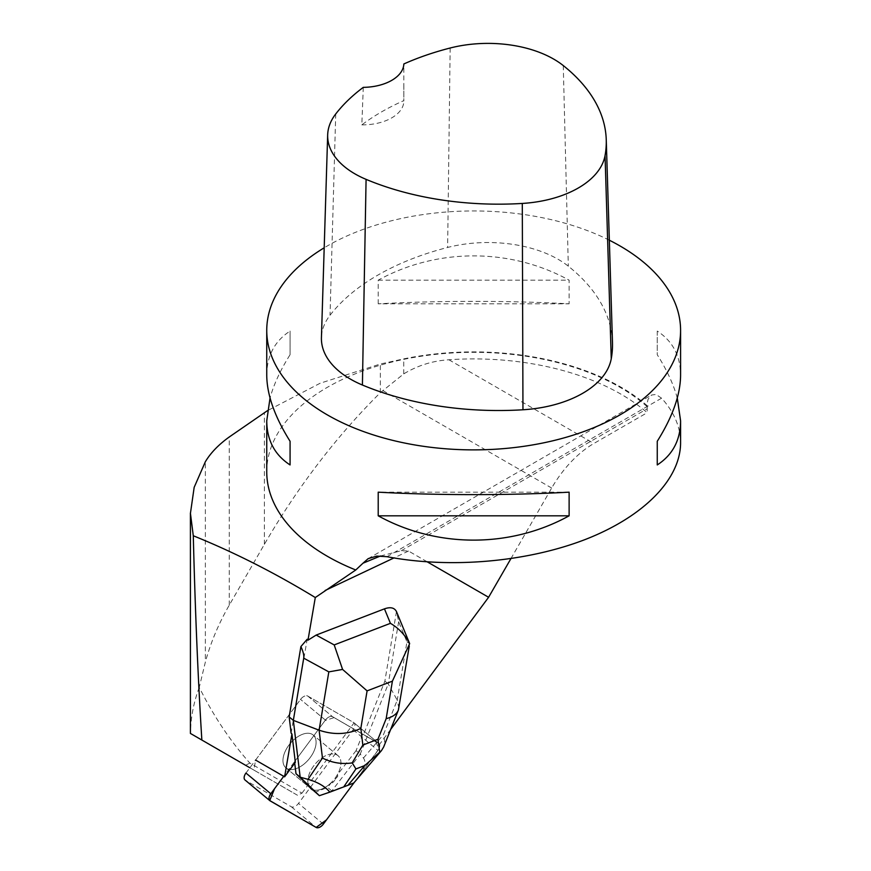 <?xml version="1.0" encoding="UTF-8"?>
<svg xmlns="http://www.w3.org/2000/svg" width="871" height="871" viewBox="0 0 871 871"><rect width="100%" height="100%" fill="white"/><g stroke="black" fill="none" stroke-linecap="round" stroke-linejoin="round"><path stroke-width="0.65" stroke-dasharray="4.36 3.27" d="M283.021 759.131A21.34 12.205 129.8 0 0 285.873 767.797A21.34 12.205 129.8 0 0 308.9 759.207A21.34 12.205 129.8 0 0 313.168 734.993A21.34 12.205 129.8 0 0 295.291 738.521A21.34 12.205 129.8 0 0 283.021 759.131M245.949 773.056L300.539 699.402A6.565 3.756 -50.2 0 1 307.724 696.038L353.713 722.582A6.565 3.756 -50.2 0 1 354.018 722.799A6.565 3.756 -50.2 0 1 353.093 729.746L298.503 803.4A6.565 3.756 -50.2 0 1 291.317 806.764L245.328 780.209L270.184 800.895M378.569 743.279L332.58 716.724A6.565 3.756 129.8 0 0 325.395 720.088L283.717 776.311L325.046 720.557L334.116 717.606L375.88 741.722L378.82 749.071L354.181 782.506L377.96 750.432A6.565 3.756 129.8 0 0 378.874 743.486A6.565 3.756 129.8 0 0 378.569 743.279L353.713 722.582A6.576 3.756 -50.2 0 1 354.029 722.81A6.576 3.756 -50.2 0 1 354.083 722.854L379.712 744.182A6.576 3.756 129.8 0 0 379.658 744.139A6.576 3.756 129.8 0 0 379.353 743.921L332.58 716.724A6.576 3.756 129.8 0 0 325.395 720.088L294.55 761.7L295.334 762.354M307.877 779.817A21.34 12.205 129.8 0 0 310.729 788.484A21.34 12.205 129.8 0 0 333.756 779.893A21.34 12.205 129.8 0 0 338.024 755.68A21.34 12.205 129.8 0 0 320.147 759.207A21.34 12.205 129.8 0 0 307.877 779.817M249.868 767.765L253.875 770.073L255.584 760.067L300.549 699.413A6.576 3.756 -50.2 0 1 307.735 696.049L353.724 722.592L379.353 743.921M316.053 743.594A21.35 12.205 -50.2 0 1 303.805 764.259A21.35 12.205 -50.2 0 1 285.873 767.819A21.35 12.205 -50.2 0 1 290.152 743.605A21.35 12.205 -50.2 0 1 313.19 734.993A21.35 12.205 -50.2 0 1 316.053 743.594M313.255 790.226L312.471 789.572A21.35 12.205 129.8 0 0 331.677 782.202L332.461 782.844A21.35 12.205 129.8 0 0 337.872 775.843L337.088 775.201A21.35 12.205 129.8 0 0 340.899 764.27A21.35 12.205 129.8 0 0 338.035 755.669A21.35 12.205 129.8 0 0 316.772 762.288A21.35 12.205 129.8 0 0 308.824 786.056M337.872 775.843L332.461 782.844M396.468 611.573L384.873 681.1L363.457 734.743M390.698 729.375L379.712 744.182M380.507 555.981L401.215 550.755L408.521 551.038L427.356 561.915M291.11 733.11L307.169 639.27M253.875 770.073L297.49 795.256L301.976 793.165L249.814 763.05C230.292 741.079 213.439 715.853 199.263 687.361L205.36 662.047L205.36 461.728M401.215 550.755L647.186 408.749L647.186 412.702A208.169 120.187 180 0 0 448.892 359.767C432.713 360.79 417.655 365.493 403.741 373.877L380.344 392.679C336.282 436.48 297.632 487.031 264.381 544.331L229.258 605.16C218.61 623.69 210.651 642.656 205.36 662.047M510.885 558.681L551.67 488.043A84.422 48.743 -60 0 1 593.88 443.481L647.186 412.702M301.976 793.165L354.083 722.854M199.263 687.361C193.656 702.353 190.716 717.715 190.433 733.447L297.49 795.256M266.744 471.799A206.928 119.469 180 0 1 414.215 357.371A206.928 119.469 180 0 1 646.434 406.049L648.166 399.06L651.552 395.031L655.994 394.454L661.579 398.189C674.143 412.048 680.48 426.942 680.589 442.882M609.341 240.211A206.928 119.469 0 0 0 324.197 247.8M378.21 303.827L378.21 280.179C436.948 247.778 510.373 247.778 569.122 280.179L569.122 303.827C510.373 300.56 436.948 300.56 378.21 303.827L569.122 303.827M266.744 375.172C266.896 355.804 274.67 341.094 290.076 331.067L290.076 354.715C280.473 369.946 273.788 384.372 270.043 398.003M677.279 398.003C673.533 384.372 666.859 369.946 657.257 354.715L657.257 331.067C672.662 341.094 680.436 355.804 680.589 375.172M647.186 408.749L647.305 405.788L646.434 406.049M647.305 405.788A208.169 120.187 0 0 0 403.741 358.874L380.344 364.013L320.234 383.196L267.441 410.677M612.476 342.412A231.751 133.807 0 0 0 568.317 266.188A99.327 57.344 0 0 0 447.629 247.462A231.751 133.807 0 0 0 330.033 315.248A99.327 57.344 0 0 0 321.432 337.589M363.283 87.361L361.824 124.869A226.667 130.868 180 0 1 403.839 100.622L403.839 63.964M361.824 124.869A41.383 23.898 0 0 0 403.85 100.982A41.383 23.898 0 0 0 403.839 100.622M290.076 354.715L290.076 331.067M569.122 492.169L378.21 492.169M657.257 331.067L657.257 354.715M378.21 280.179L569.122 280.179M249.814 763.05L245.633 765.315M362.674 734.101L356.076 750.628L360.246 754.101L388.259 683.92L384.873 681.1M398.907 708.21L397.22 700.186L406.942 641.873L398.646 621.709L396.686 612.106M398.646 621.709L388.259 683.92L397.22 700.186L383.469 734.623L384.677 741.177L383.675 746.97M406.942 641.873L409.642 643.68M294.725 763.17L294.55 761.7M356.076 750.628L337.088 775.201M355.096 781.45C364.187 770.65 366.974 762.844 363.436 758.053L360.246 754.101L331.807 790.912L353.789 782.953M331.807 790.912L327.627 787.438L315.215 792.207M331.677 782.202L327.627 787.438M319.483 795.713L331.829 790.977M313.059 790.139L312.471 789.572M307.724 696.038L332.58 716.724L307.735 696.049M325.395 720.088L300.539 699.402L325.395 720.088M291.317 806.764L316.173 827.45M353.093 729.746L377.96 750.432M323.359 824.086L298.503 803.4M408.521 551.038L393.91 557.952M551.67 488.043L382.619 390.437M563.265 65.565L568.317 266.188M450.155 48.014L447.629 247.462M335.727 113.97L330.033 315.248M387.018 556.7L661.579 398.189M448.892 359.767L593.88 443.481M229.258 605.16L229.258 436.981M264.381 544.331L264.381 412.68M380.344 392.679L380.344 364.013M403.741 373.877L403.741 358.874M363.436 758.053L383.469 734.623M379.658 744.139L378.874 743.486M285.873 767.797L310.729 788.484M338.035 755.669L313.19 734.993L338.024 755.68M311.502 789.148L285.873 767.819M403.85 85.271L403.85 100.982M367.998 558.747L651.573 395.02M362.891 563.243L363.501 562.96M409.381 645.411L409.283 646.053"/><path stroke-width="1.31" d="M245.328 780.209A6.565 3.756 -50.2 0 1 245.023 780.002A6.565 3.756 -50.2 0 1 245.949 773.056L270.805 793.742A6.565 3.756 129.8 0 0 269.89 800.689A6.565 3.756 129.8 0 0 270.184 800.895L316.173 827.45A6.565 3.756 129.8 0 0 323.359 824.086L354.181 782.506L326.483 819.872L316.162 827.439L269.738 800.558L274.528 788.723L283.717 776.311L270.805 793.742M291.927 734.035L295.334 762.354L284.61 776.823L291.927 734.035L291.11 733.11L289.161 716.898L300.898 646.576C303.195 651.573 304.142 655.438 303.718 658.16L328.824 671.879L319.102 730.181C333.724 735.157 347.638 734.558 360.834 728.396L367.094 690.877L342.586 669.429L328.824 671.879M255.584 760.067L284.61 776.823M309.608 786.709A21.35 12.205 129.8 0 0 311.502 789.148A21.35 12.205 129.8 0 0 313.255 790.226L295.998 773.698L294.725 763.17M427.356 561.915L488.598 597.277L390.698 729.375M409.555 643.353L396.468 611.573C394.421 607.664 390.415 606.76 384.459 608.851L316.173 635.068L307.986 640.185L315.291 597.539L355.76 569.982L363.011 563.189L380.507 555.981M307.986 640.185L307.169 639.27L300.898 646.576M190.411 513.03L190.411 733.436L201.854 740.045C198.065 679.696 195.202 611.605 193.286 535.763C233.918 552.16 274.583 572.748 315.291 597.539M201.854 740.045L249.868 767.765M488.598 597.277L510.885 558.681M324.197 247.8A206.928 119.469 0 0 0 266.744 330.414A206.928 119.469 0 0 0 327.344 414.89A206.928 119.469 0 0 0 552.845 440.791A206.928 119.469 0 0 0 680.589 330.414L680.589 375.172C680.436 394.694 672.662 416.73 657.257 441.281L657.257 464.94C672.662 454.902 680.436 440.203 680.589 420.824L680.589 442.882C680.458 479.453 643.604 516.786 585.214 539.508C526.683 562.122 450.111 568.763 387.018 556.7L376.773 556.101L368.183 558.638L363.011 563.189M680.589 330.414A206.928 119.469 0 0 0 646.434 264.664A206.928 119.469 0 0 0 609.341 240.211M355.76 569.982A206.928 119.469 180 0 1 266.744 471.799L266.744 420.824C266.896 440.203 274.67 454.902 290.076 464.94L290.076 441.281C274.67 416.73 266.896 394.694 266.744 375.172L266.744 330.414M569.122 515.817L569.122 492.169C510.373 495.436 436.948 495.436 378.21 492.169L378.21 515.817C436.948 548.218 510.373 548.218 569.122 515.817L378.21 515.817M270.043 398.003L266.744 420.824M680.589 420.824L677.279 398.003M267.441 410.677L229.258 436.981C218.621 444.635 210.651 452.876 205.36 461.728L194.168 487.346L190.433 513.346L193.286 535.763M327.67 134.907L321.432 337.589A99.327 57.344 0 0 0 362.412 385.026A231.751 133.807 0 0 0 522.959 409.773A99.327 57.344 0 0 0 611.257 358.721A231.751 133.807 0 0 0 612.476 342.412L606.249 139.73A225.513 130.204 0 0 0 563.265 65.565A93.088 53.741 0 0 0 450.155 48.014A225.513 130.204 0 0 0 403.839 63.964A41.383 23.898 0 0 1 363.283 87.361A225.513 130.204 0 0 0 335.727 113.97A93.088 53.741 0 0 0 327.67 134.907A93.088 53.741 0 0 0 366.081 179.361A225.513 130.204 0 0 0 522.295 203.444A93.088 53.741 0 0 0 605.051 155.593A225.513 130.204 0 0 0 606.249 139.73M290.076 464.94L290.076 441.281M657.257 441.281L657.257 464.94M384.459 608.851L390.426 623.331C398.689 628.154 405.091 634.937 409.642 643.68L392.407 681.155L386.158 718.673C392.571 717.051 396.643 714.209 398.363 710.148L409.283 646.053M289.161 716.898L293.342 720.371L300.168 777.172L295.998 773.698M342.586 669.429L334.203 644.921L316.173 635.068M303.718 658.16L293.342 720.371L319.102 730.181L322.455 758.053C332.014 762.844 341.933 764.455 352.2 762.887L355.923 768.941L364.797 765.533L347.877 785.326L353.789 782.953L381.4 750.693M308.007 779.338C317.686 782.093 324.97 786.361 329.891 792.131L319.385 795.68L300.168 777.172L308.007 779.338L322.455 758.053M319.385 795.68L313.059 790.139M347.877 785.326L329.891 792.131M364.797 765.533L381.476 750.606L383.675 746.97M379.734 752.304L377.938 739.261L362.848 745.064L352.2 762.887M393.91 557.952L325.123 590.484M522.295 203.444L522.959 409.773M366.081 179.361L362.412 385.026M605.051 155.593L611.257 358.721M390.426 623.331L334.203 644.921M386.158 718.673L377.938 739.261M367.094 690.877L392.407 681.155M362.848 745.064L360.834 728.396M343.718 786.916L355.923 768.941M245.023 780.002L269.89 800.689M398.363 710.148L383.773 746.719"/></g></svg>
